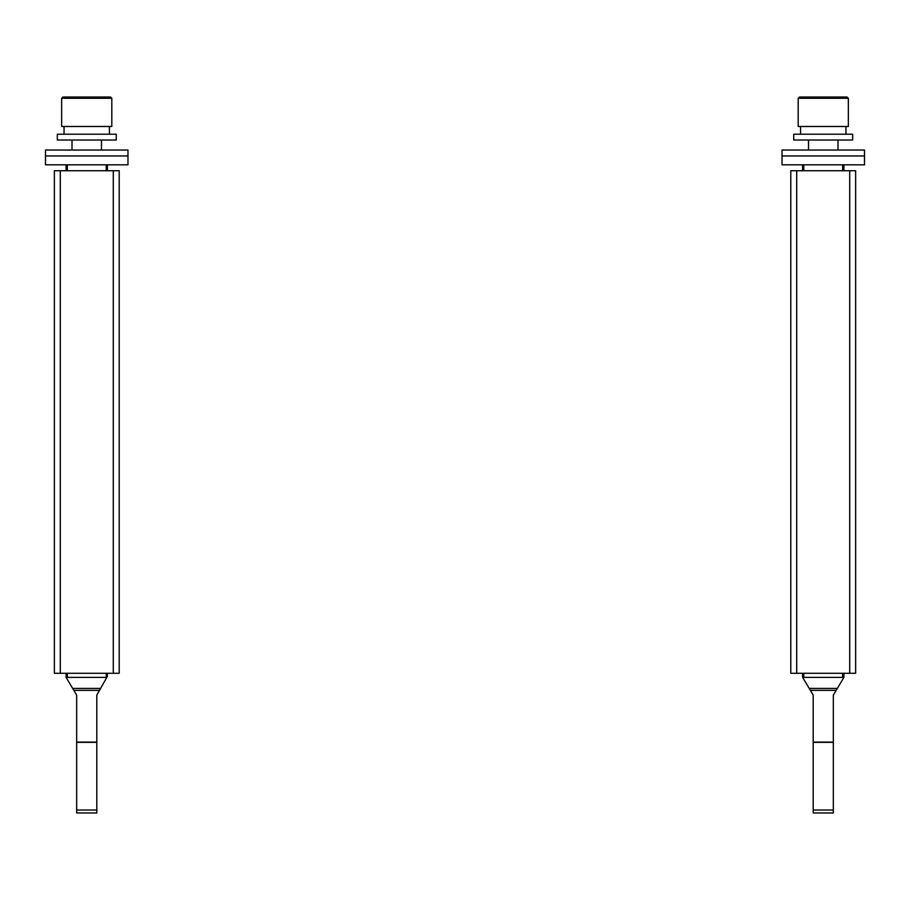<?xml version="1.0" encoding="UTF-8"?>
<svg xmlns="http://www.w3.org/2000/svg" width="910" height="910" viewBox="0 0 910 910"><rect width="100%" height="100%" fill="white"/><g stroke="black" fill="none" stroke-linecap="round" stroke-linejoin="round"><path stroke-width="1.36" d="M847.119 97.051L848.302 98.234L798.218 98.234L799.389 97.051L798.218 98.234L798.218 126.513L848.302 126.513L848.302 98.234L847.119 97.051L799.389 97.051M849.769 673.298L855.662 673.298L855.662 170.705L790.847 170.705L790.847 673.298L849.769 673.298L849.769 170.705M782.009 155.974L782.009 164.812L864.5 164.812L864.5 150.082L782.009 150.082L782.009 155.974L864.5 155.974M808.524 140.072L808.524 150.082M837.985 150.082L837.985 140.072M845.936 134.179L845.936 126.513M793.793 140.072L852.715 140.072L852.715 134.179L793.793 134.179L793.793 140.072M101.476 140.072L101.476 150.082M72.015 150.082L72.015 140.072M61.698 98.234L61.698 126.513L111.782 126.513L111.782 98.234L61.698 98.234L62.881 97.051L110.61 97.051L111.782 98.234M113.261 673.298L119.153 673.298L119.153 170.705L54.338 170.705L54.338 673.298L113.261 673.298L113.261 170.705M45.5 155.974L45.5 164.812L127.991 164.812L127.991 150.082L45.5 150.082L45.5 155.974L127.991 155.974M109.427 134.179L109.427 126.513M57.284 140.072L116.207 140.072L116.207 134.179L57.284 134.179L57.284 140.072M107.369 164.812L107.369 170.705L107.369 164.812M107.369 673.298L107.369 676.346L107.369 673.298M99.645 690.303L73.847 690.303L66.123 677.427L66.123 673.298L66.123 676.346L67.306 677.427L106.186 677.427L107.369 676.346L96.756 695.104L96.756 742.378L76.724 742.378L76.724 812.948L96.756 812.948L76.724 812.948M66.123 164.812L66.123 170.705L66.123 164.812M73.847 690.303L76.724 695.104L76.724 742.378M96.756 812.948L96.756 742.378M802.631 164.812L802.631 170.705L802.631 164.812M803.814 673.298L803.814 677.427L802.631 676.346L802.631 673.298L802.631 677.427L809.217 688.392L837.302 688.392L843.877 677.427L843.877 673.298L843.877 676.346L842.694 677.427L842.694 673.298M843.877 164.812L843.877 170.705L843.877 164.812M803.814 677.427L842.694 677.427M836.154 690.303L810.355 690.303L813.244 695.104L813.244 812.948L833.276 812.948L833.276 695.104L837.302 688.392M810.355 690.303L809.217 688.392M833.276 812.948L813.244 812.948M796.739 170.705L796.739 673.298M60.231 170.705L60.231 673.298M106.186 677.427L106.186 673.298M106.186 170.705L106.186 164.812M72.698 688.392L100.782 688.392M76.724 810.002L96.756 810.002M76.724 742.105L96.756 742.105M67.306 164.812L67.306 170.705M67.306 673.298L67.306 677.427M842.694 170.705L842.694 164.812M813.244 742.105L833.276 742.105M803.814 164.812L803.814 170.705M833.276 742.378L813.244 742.378M813.244 810.002L833.276 810.002M800.572 134.179L800.572 126.513M64.064 134.179L64.064 126.513"/></g></svg>
